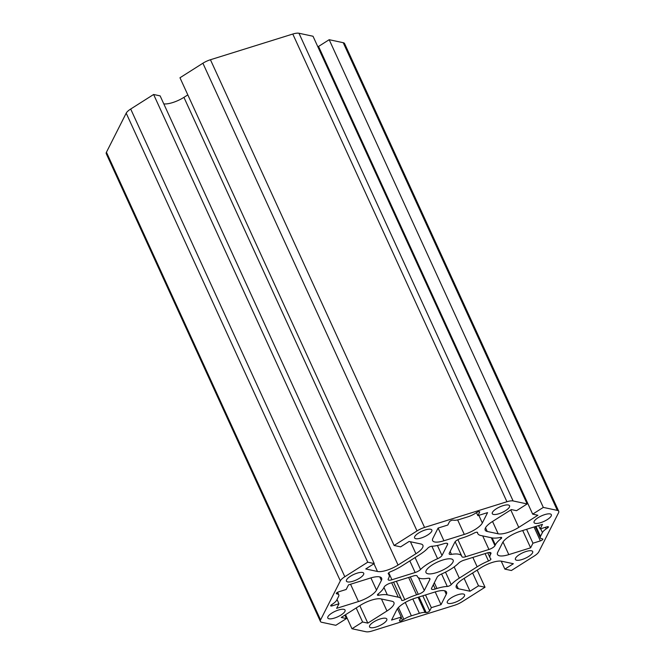 <?xml version="1.0" encoding="UTF-8"?>
<svg xmlns="http://www.w3.org/2000/svg" width="665" height="665" viewBox="0 0 665 665"><rect width="100%" height="100%" fill="white"/><g stroke="black" fill="none" stroke-linecap="round" stroke-linejoin="round"><path stroke-width="1" d="M534.02 526.996L540.387 540.894A2.17 0.69 155.4 0 0 542.823 539.074A2.17 0.69 155.4 0 0 542.549 538.899L541.701 538.717A10.856 3.466 -24.6 0 1 540.337 537.835A10.856 3.466 -24.6 0 1 540.504 536.347L542.424 532.549A10.856 3.466 -24.6 0 1 546.148 528.916L547.644 527.885A2.17 0.69 155.4 0 0 548.426 526.863A2.17 0.69 155.4 0 0 546.913 526.846L540.163 528.949L538.608 525.566M397.437 608.699L401.261 617.045L399.474 620.578A2.17 0.69 155.4 0 0 399.441 620.877A2.17 0.69 155.4 0 0 402.458 620.196L403.846 619.314A10.856 3.466 -24.6 0 1 411.386 615.823L419.391 613.33A10.856 3.466 -24.6 0 1 425.043 612.457L426.174 612.573A2.17 0.69 155.4 0 0 428.169 612.049A2.17 0.69 155.4 0 0 429.706 610.869L431.327 607.669L425.509 594.951M338.967 603.745L336.64 608.342L358.468 601.534A16.284 5.195 -24.6 0 0 376.506 590.096L381.386 580.429A16.284 5.195 -24.6 0 0 381.644 578.193A16.284 5.195 -24.6 0 0 370.33 578.068L348.51 584.884L346.182 589.481L338.743 591.8A2.17 0.69 155.4 0 0 336.299 593.629A2.17 0.69 155.4 0 0 336.573 593.803L337.429 593.986A10.856 3.466 -24.6 0 1 338.793 594.859A10.856 3.466 -24.6 0 1 338.626 596.347L336.706 600.146A10.856 3.466 -24.6 0 1 332.982 603.778L331.486 604.809A2.17 0.69 155.4 0 0 330.704 605.832A2.17 0.69 155.4 0 0 332.217 605.848L338.967 603.745L337.03 599.506M540.387 540.894L532.948 543.214L526.58 529.315M479.44 511.651L479.656 512.117A2.17 0.69 155.4 0 0 479.689 511.817A2.17 0.69 155.4 0 0 476.672 512.499L475.276 513.388A10.856 3.466 -24.6 0 1 467.736 516.871L459.739 519.365A10.856 3.466 -24.6 0 1 454.079 520.238L452.956 520.13A2.17 0.69 155.4 0 0 450.961 520.645A2.17 0.69 155.4 0 0 449.424 521.826L447.803 525.034L438.102 528.06L432.865 538.409A16.284 5.195 -24.6 0 0 432.607 540.645A16.284 5.195 -24.6 0 0 443.921 540.77L438.102 528.06M479.656 512.117L477.869 515.649L476.481 512.624M494.943 545.674L495.35 544.876A24.422 7.789 155.4 0 1 501.019 538.683A2.71 0.865 -24.6 0 0 501.693 537.619A2.71 0.865 -24.6 0 0 500.396 537.453A24.422 7.789 155.4 0 1 491.809 537.852L480.862 535.516A24.422 7.789 155.4 0 1 477.786 533.546A24.422 7.789 155.4 0 1 477.553 532.574A2.71 0.865 -24.6 0 0 477.528 532.466A2.71 0.865 -24.6 0 0 474.336 532.981A24.422 7.789 155.4 0 1 462.549 537.869L460.853 538.392A5.428 1.729 155.4 0 0 454.835 542.208L449.266 553.222A5.428 1.729 155.4 0 0 449.183 553.962A5.428 1.729 155.4 0 0 451.469 554.369A24.422 7.789 -24.6 0 1 461.768 556.181A24.422 7.789 -24.6 0 1 461.917 556.597A5.428 1.729 155.4 0 0 461.951 556.688A5.428 1.729 155.4 0 0 465.724 556.73L488.933 549.49A5.428 1.729 155.4 0 0 494.943 545.674L491.31 537.752M490.338 552.557L490.87 553.729A5.428 1.729 155.4 0 0 490.961 552.981A5.428 1.729 155.4 0 0 487.187 552.939L463.979 560.188A5.428 1.729 155.4 0 0 458.584 563.188A24.422 7.789 -24.6 0 1 441.543 573.995A5.428 1.729 155.4 0 0 437.138 577.212L431.568 588.217A5.428 1.729 155.4 0 0 431.477 588.966A5.428 1.729 155.4 0 0 435.251 589.007L433.314 584.768M410.322 576.929L418.277 594.302A5.428 1.729 155.4 0 0 424.295 590.487L429.864 579.481A5.428 1.729 155.4 0 0 429.947 578.733A5.428 1.729 155.4 0 0 427.653 578.326A24.422 7.789 -24.6 0 1 417.354 576.513A24.422 7.789 -24.6 0 1 417.213 576.098A5.428 1.729 155.4 0 0 417.179 576.006A5.428 1.729 155.4 0 0 413.406 575.965L390.197 583.205A5.428 1.729 155.4 0 0 384.187 587.02L383.78 587.827A24.422 7.789 155.4 0 1 378.111 594.011A2.71 0.865 -24.6 0 0 377.437 595.075A2.71 0.865 -24.6 0 0 378.734 595.25L378.152 593.978M388.302 573.853A24.422 7.789 155.4 0 1 389.05 574.809A24.422 7.789 155.4 0 1 388.668 578.159L388.26 578.966A5.428 1.729 155.4 0 0 388.169 579.714A5.428 1.729 155.4 0 0 391.943 579.755L415.151 572.515A5.428 1.729 155.4 0 0 420.538 569.514A24.422 7.789 -24.6 0 1 437.587 558.7A5.428 1.729 155.4 0 0 441.992 555.491L447.562 544.477A5.428 1.729 155.4 0 0 447.645 543.729A5.428 1.729 155.4 0 0 443.879 543.696L442.175 544.219A24.422 7.789 155.4 0 1 431.834 546.248A2.71 0.865 -24.6 0 0 427.903 548.06A24.422 7.789 155.4 0 1 419.823 554.56L401.968 565.89A24.422 7.789 155.4 0 1 390.646 571.692A2.71 0.865 -24.6 0 0 388.227 573.745A2.71 0.865 -24.6 0 0 388.302 573.853L388.194 573.621M452.898 562.191A14.929 4.763 -24.6 0 1 438.942 571.775A14.929 4.763 -24.6 0 1 425.991 572.565A14.929 4.763 -24.6 0 1 437.587 562.016A14.929 4.763 -24.6 0 1 453.131 560.138A14.929 4.763 -24.6 0 1 452.898 562.191M490.87 553.729L490.462 554.535A24.422 7.789 155.4 0 0 490.08 557.893A24.422 7.789 155.4 0 0 490.82 558.841A2.71 0.865 -24.6 0 1 490.903 558.949A2.71 0.865 -24.6 0 1 488.484 561.002A24.422 7.789 155.4 0 0 477.162 566.813L459.307 578.134A24.422 7.789 155.4 0 0 451.227 584.635A2.71 0.865 -24.6 0 1 447.287 586.455A24.422 7.789 155.4 0 0 436.947 588.475L435.251 589.007M106.442 152.235A10.856 3.466 155.4 0 0 106.275 153.723L320.405 621.418A10.856 3.466 -24.6 0 1 320.572 619.93L106.442 152.235L126.2 113.166L340.33 580.861A10.856 3.466 -24.6 0 1 344.819 576.721L130.689 109.027A10.856 3.466 155.4 0 0 126.2 113.166M130.689 109.027L153.615 94.488L160.132 95.876L374.254 563.571L367.745 562.183L344.819 576.721M163.781 103.856A16.284 5.195 155.4 0 0 183.931 97.356L187.813 94.895M417.022 530.928L394.104 545.466L179.974 77.763L202.9 63.225L417.022 530.928A10.856 3.466 -24.6 0 1 424.561 527.436L210.439 59.742A10.856 3.466 155.4 0 0 202.9 63.225M210.439 59.742L292.791 34.04L506.921 501.743A10.856 3.466 -24.6 0 1 513.097 500.945L298.967 33.25A10.856 3.466 155.4 0 0 292.791 34.04M298.967 33.25L313.024 36.251L527.154 503.945L513.097 500.945M319.449 50.291L320.123 49.867M557.361 510.404L543.313 507.403L532.682 514.145L318.552 46.442L329.183 39.7L343.231 42.701L557.361 510.404A10.856 3.466 -24.6 0 1 558.725 511.277A10.856 3.466 -24.6 0 1 558.558 512.765L538.8 551.834A10.856 3.466 -24.6 0 1 534.311 555.973L511.385 570.512L504.868 569.124L501.219 561.144M558.725 511.277L344.595 43.582A10.856 3.466 155.4 0 0 343.231 42.701M522.017 559.531A9.501 3.026 -24.6 0 1 515.417 559.465A9.501 3.026 -24.6 0 1 522.79 552.756A9.501 3.026 -24.6 0 1 532.69 551.559A9.501 3.026 -24.6 0 1 522.017 559.531M369.707 625.624A9.501 3.026 -24.6 0 1 378.593 619.522A9.501 3.026 -24.6 0 1 386.831 619.024A9.501 3.026 -24.6 0 1 379.457 625.732A9.501 3.026 -24.6 0 1 369.565 626.929A9.501 3.026 -24.6 0 1 369.707 625.624M357.113 573.163A9.501 3.026 -24.6 0 1 363.713 573.238A9.501 3.026 -24.6 0 1 356.332 579.947A9.501 3.026 -24.6 0 1 346.44 581.144A9.501 3.026 -24.6 0 1 357.113 573.163M430.654 529.249A9.501 3.026 -24.6 0 1 431.851 530.022A9.501 3.026 -24.6 0 1 424.478 536.73A9.501 3.026 -24.6 0 1 414.578 537.927A9.501 3.026 -24.6 0 1 420.238 532.067A9.501 3.026 -24.6 0 1 430.654 529.249M418.277 594.302L416.581 594.834A24.422 7.789 155.4 0 0 404.794 599.714A2.71 0.865 -24.6 0 1 401.602 600.237A2.71 0.865 -24.6 0 1 401.577 600.129A24.422 7.789 155.4 0 0 401.344 599.148A24.422 7.789 155.4 0 0 398.269 597.178L387.321 594.843A24.422 7.789 155.4 0 0 378.734 595.25M331.868 613.08A9.501 3.026 -24.6 0 1 345.06 610.104A9.501 3.026 -24.6 0 1 337.687 616.812A9.501 3.026 -24.6 0 1 327.795 618.009A9.501 3.026 -24.6 0 1 331.868 613.08M448.476 603.446A9.501 3.026 -24.6 0 1 447.279 602.681A9.501 3.026 -24.6 0 1 454.652 595.973A9.501 3.026 -24.6 0 1 464.552 594.776A9.501 3.026 -24.6 0 1 458.883 600.628A9.501 3.026 -24.6 0 1 448.476 603.446M547.262 519.614A9.501 3.026 -24.6 0 1 534.062 522.599A9.501 3.026 -24.6 0 1 541.443 515.89A9.501 3.026 -24.6 0 1 551.335 514.685A9.501 3.026 -24.6 0 1 547.262 519.614M532.682 514.145L537.894 515.259L518.758 527.387A16.284 5.195 -24.6 0 1 498.185 533.812L487.237 531.468A16.284 5.195 -24.6 0 1 485.192 530.163A16.284 5.195 -24.6 0 1 492.175 521.709L511.31 509.573L516.522 510.687L527.154 503.945M506.921 501.743L424.561 527.436M394.104 545.466L400.621 546.854L409.125 541.46L420.854 543.97A16.284 5.195 -24.6 0 1 422.898 545.283A16.284 5.195 -24.6 0 1 415.916 553.729L398.052 565.051A16.284 5.195 -24.6 0 1 377.479 571.476L365.75 568.966L374.254 563.571M340.33 580.861L320.572 619.93M477.187 570.105L485.026 587.237L462.1 601.775A10.856 3.466 -24.6 0 1 454.561 605.258L372.209 630.96A10.856 3.466 -24.6 0 1 366.033 631.75L351.976 628.749L362.608 622.008L367.82 623.122L386.955 610.985A16.284 5.195 -24.6 0 0 393.938 602.54A16.284 5.195 -24.6 0 0 391.893 601.226L380.945 598.891A16.284 5.195 -24.6 0 0 360.372 605.308L341.236 617.444L346.448 618.558L335.817 625.3L321.769 622.299A10.856 3.466 -24.6 0 1 320.405 621.418M485.026 587.237L478.509 585.84L470.005 591.235L458.276 588.733A16.284 5.195 -24.6 0 1 456.232 587.419A16.284 5.195 -24.6 0 1 463.214 578.974L481.069 567.644A16.284 5.195 -24.6 0 1 501.643 561.227L513.372 563.729L504.868 569.124M532.948 543.214L530.62 547.819L508.8 554.627A16.284 5.195 -24.6 0 1 497.487 554.502A16.284 5.195 -24.6 0 1 497.736 552.266L502.624 542.607A16.284 5.195 -24.6 0 1 520.662 531.16L542.49 524.352L540.163 528.949M401.261 617.045L391.56 620.071L396.797 609.722A16.284 5.195 -24.6 0 1 414.835 598.284L435.201 591.925A16.284 5.195 -24.6 0 1 446.514 592.05A16.284 5.195 -24.6 0 1 446.265 594.286L441.028 604.643L431.327 607.669M477.869 515.649L487.57 512.624L482.333 522.973A16.284 5.195 -24.6 0 1 464.295 534.419L443.921 540.77M509.415 507.071A9.501 3.026 -24.6 0 1 500.537 513.172A9.501 3.026 -24.6 0 1 492.291 513.671A9.501 3.026 -24.6 0 1 499.673 506.963A9.501 3.026 -24.6 0 1 509.565 505.766A9.501 3.026 -24.6 0 1 509.415 507.071M329.183 39.7L543.313 507.403M351.976 628.749L345.551 614.709M367.745 562.183L153.615 94.488M530.62 547.819L522.707 530.529M470.005 591.235L464.128 578.392M478.509 585.84L472.632 572.997M441.028 604.643L435.209 591.925M346.448 618.558L344.877 615.133M362.608 622.008L356.182 607.968M367.82 623.122L359.823 605.657M547.644 527.885L547.137 526.78M546.148 528.916L545.408 527.312M542.424 532.549L540.703 528.783M540.504 536.347L535.948 526.389M426.174 612.573L419.033 596.971M422.807 595.798L429.706 610.869M425.043 612.457L418.094 597.27M419.391 613.33L412.815 598.966M411.386 615.823L405.268 602.465M403.846 619.314L398.443 607.511M402.458 620.196L401.136 617.303M331.677 604.676L332.217 605.848M337.429 593.986L336.864 592.756M336.573 593.803L336.349 593.305M482.715 535.915L488.933 549.49M465.724 556.73L457.902 539.656M424.295 590.487L418.443 577.719M429.864 579.481L429.324 578.309M391.943 579.755L388.759 572.798M415.151 572.515L409.831 560.894M447.03 543.313L447.562 544.477M441.992 555.491L437.412 545.483M437.587 558.7L431.884 546.239M420.538 569.514L415.076 557.569M451.469 554.369L450.147 551.476M436.947 588.475L434.328 582.756M495.35 544.876L492.167 537.927M501.019 538.683L500.446 537.436M488.484 561.002L485.093 553.596M477.162 566.813L472.857 557.411M490.462 554.535L489.531 552.49M451.227 584.635L445.5 572.133M447.287 586.455L441.585 573.978M459.307 578.134L454.162 566.904M404.794 599.714L396.357 581.285M398.269 597.178L391.66 582.748M416.581 594.834L408.626 577.453M387.321 594.843L383.954 587.478M487.237 531.468L485.533 527.752M498.185 533.812L492.541 521.476M518.758 527.387L510.762 509.922M508.8 554.627L502.998 541.967M458.276 588.733L456.572 585.009M446.265 594.286L444.652 590.778M386.955 610.985L381.469 598.999M376.506 590.096L370.92 577.893M381.386 580.429L379.781 576.929M358.468 601.534L350.546 584.244M398.052 565.051L183.931 97.356M415.916 553.729L410.43 541.742M377.479 571.476L373.954 563.77M464.295 534.419L457.653 519.922M482.333 522.973L478.842 515.35M540.337 537.835L535.2 526.622M338.793 594.859L337.612 592.282M417.354 576.513L417.038 575.815M461.768 556.181L455.159 541.734M490.08 557.893L487.744 552.781M401.344 599.148L393.564 582.158M389.05 574.809L388.335 573.255M477.786 533.546L477.187 532.241"/></g></svg>
